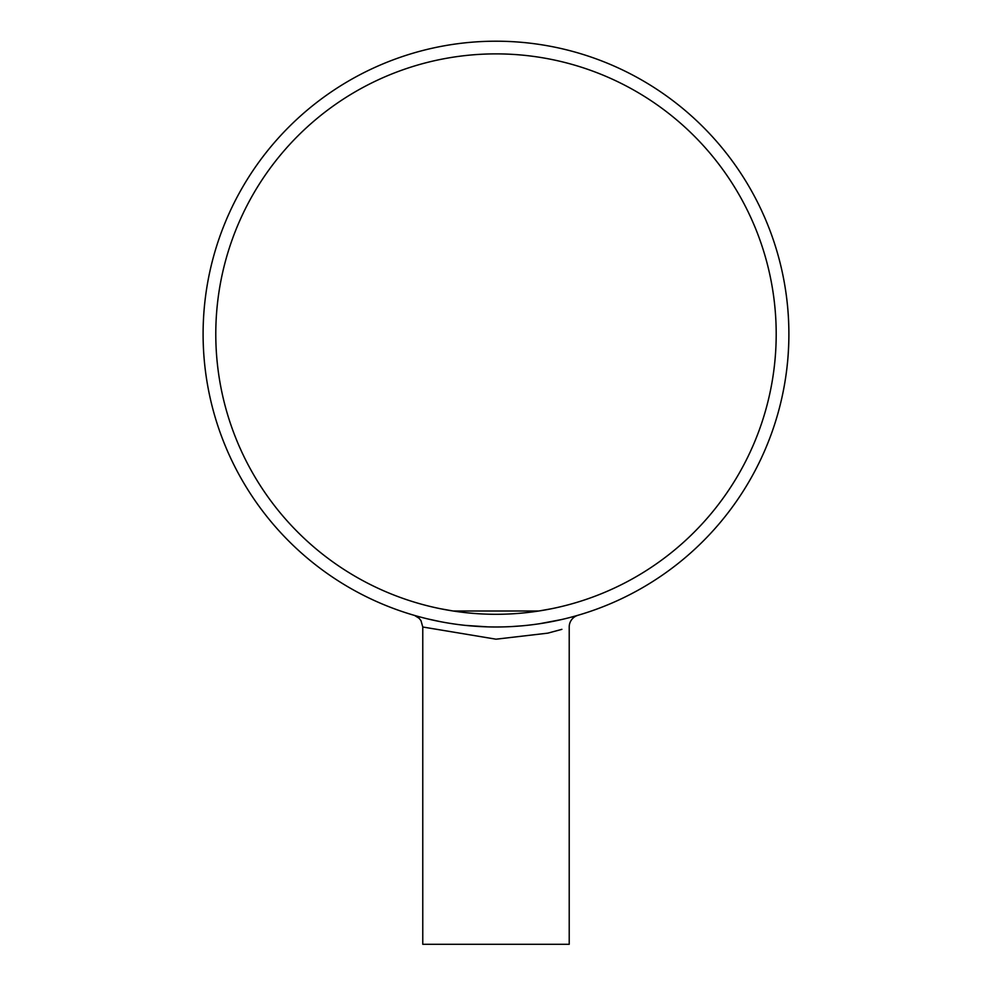 <?xml version="1.0" encoding="UTF-8"?>
<svg xmlns="http://www.w3.org/2000/svg" width="994" height="994" viewBox="0 0 994 994"><rect width="100%" height="100%" fill="white"/><g stroke="black" fill="none" stroke-linecap="round" stroke-linejoin="round"><path stroke-width="1.49" d="M787.596 306.562L787.832 309.184M787.782 308.538L788.006 311.37M786.639 297.765L787.372 304.313M786.565 297.243L786.416 296.038M788.677 345.378L788.652 346.011M787.658 361.033L787.347 364.202M788.565 347.875L788.317 352.497M788.292 352.858L788.217 354.038M788.652 345.937L788.167 354.684M788.018 356.771L787.807 359.356M787.621 361.369L787.372 363.941M788.727 343.949L788.764 342.781M787.086 366.575L786.888 368.277M786.962 367.705L786.776 369.234M786.54 371.122L786.316 372.899M788.702 344.62L788.664 345.837M788.739 343.675L788.627 346.484M788.615 346.956L788.453 350.074M788.553 348.248L788.404 350.957M788.217 354.088L787.919 357.952M788.317 352.572L788.49 349.515M786.801 369.047L786.9 368.24M788.478 349.664L788.441 350.46M787.397 363.63L787.111 366.326M786.329 372.775L786.739 369.594M786.714 369.718L786.502 371.408M788.652 346.161L788.54 348.496M788.652 345.974L788.689 344.968M787.981 357.169L787.894 358.325M788.54 348.596L788.59 347.54M787.77 359.716L787.571 361.94M787.646 361.157L787.41 363.531M788.627 346.533L788.577 347.776M787.037 367.034L786.788 369.184M788.727 324.156L788.677 322.901M788.466 318.254L788.565 320.18M786.552 297.119L786.403 295.926M788.565 320.155L788.64 321.795M788.167 313.421L788.366 316.427M787.496 305.531L787.583 306.425M786.639 297.852L786.826 299.306M786.85 299.542L786.925 300.2M786.403 295.939L786.502 296.746M787.745 360.002L787.956 357.48M788.093 355.74L787.683 360.66M787.894 309.892L788.018 311.408M788.515 319.124L788.553 319.906M786.192 294.373L786.428 296.175M787.571 306.264L787.646 307.084M787.745 308.215L787.844 309.258M788.13 313.011L788.205 314.029M788.217 314.154L788.279 315.185M788.553 319.919L788.577 320.577M786.552 297.082L786.378 295.74M556.528 620.666L559.647 619.995M488.153 626.891L465.689 625.412M440.665 621.722L427.482 618.864M417.878 616.379L414.113 615.311M495.994 626.99A292.907 292.907 0 0 1 242.337 187.642A292.907 292.907 0 0 1 749.65 187.642A292.907 292.907 0 0 1 495.994 626.99M577.477 615.423L571.786 617.013M561.734 619.523L539.568 623.735M522.347 625.798L512.121 626.543M578.061 615.261L577.999 615.274A12.201 12.201 0 0 0 569.214 626.99L569.214 944.3L422.773 944.3L422.773 627.003L495.994 639.192L547.781 633.153L561.908 629.339M551.906 608.663L538.798 611.012L453.189 611.012L440.081 608.663L453.189 611.012L538.798 611.012L551.906 608.663M215.785 334.096A280.209 280.209 0 0 1 636.098 91.423A280.209 280.209 0 0 1 636.098 576.756A280.209 280.209 0 0 1 215.785 334.096M422.773 627.003L420.959 620.579L419.095 618.268L414.622 615.472M576.793 615.696L577.862 615.311"/></g></svg>
